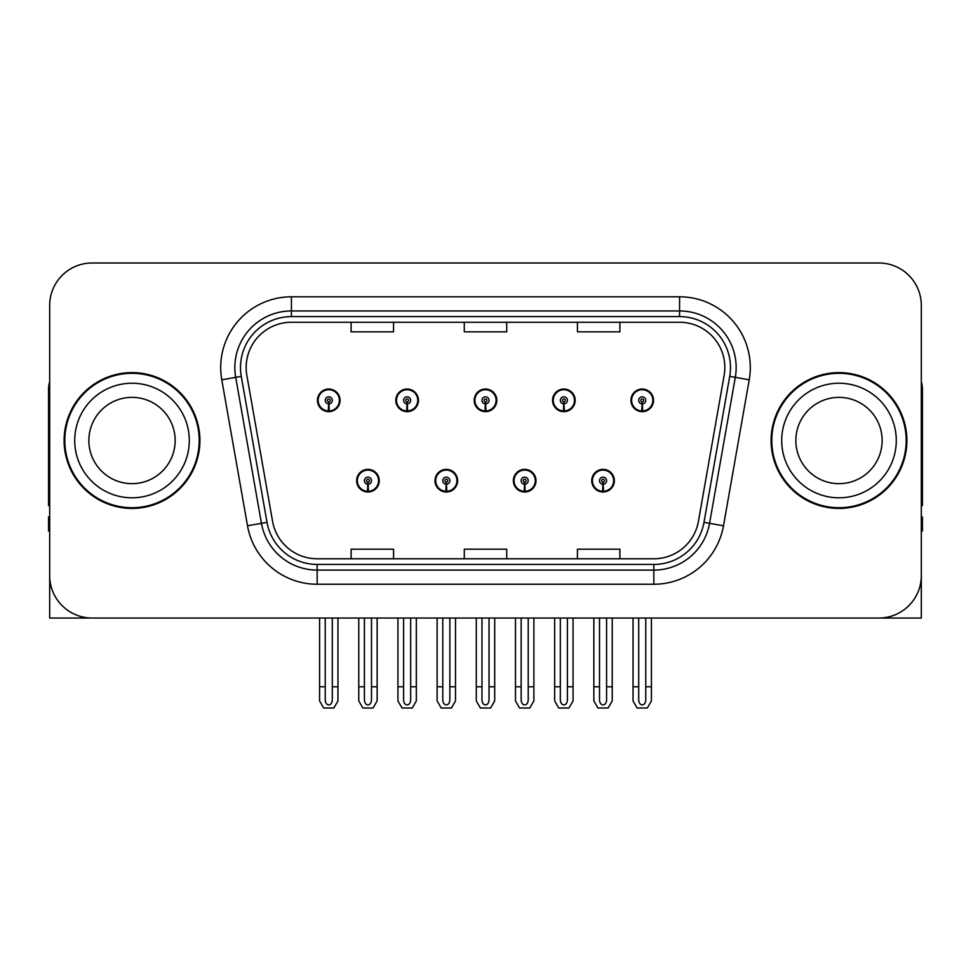 <?xml version="1.0" encoding="UTF-8"?>
<svg xmlns="http://www.w3.org/2000/svg" width="971" height="971" viewBox="0 0 971 971"><rect width="100%" height="100%" fill="white"/><g stroke="black" fill="none" stroke-linecap="round" stroke-linejoin="round"><path stroke-width="1.46" d="M356.636 480.694A11.312 11.312 0 0 0 367.948 492.006A11.312 11.312 0 0 0 379.273 480.694A11.312 11.312 0 0 0 367.948 469.369A11.312 11.312 0 0 0 356.636 480.694M434.996 480.694A11.312 11.312 0 0 0 446.32 492.006A11.312 11.312 0 0 0 457.632 480.694A11.312 11.312 0 0 0 446.32 469.369A11.312 11.312 0 0 0 434.996 480.694M513.368 480.694A11.312 11.312 0 0 0 524.68 492.006A11.312 11.312 0 0 0 536.004 480.694A11.312 11.312 0 0 0 524.68 469.369A11.312 11.312 0 0 0 513.368 480.694M552.548 400.343A11.312 11.312 0 0 0 563.86 411.655A11.312 11.312 0 0 0 575.184 400.343A11.312 11.312 0 0 0 563.86 389.031A11.312 11.312 0 0 0 552.548 400.343M474.188 400.343A11.312 11.312 0 0 0 485.5 411.655A11.312 11.312 0 0 0 496.812 400.343A11.312 11.312 0 0 0 485.5 389.031A11.312 11.312 0 0 0 474.188 400.343M395.816 400.343A11.312 11.312 0 0 0 407.14 411.655A11.312 11.312 0 0 0 418.452 400.343A11.312 11.312 0 0 0 407.14 389.031A11.312 11.312 0 0 0 395.816 400.343M317.456 400.343A11.312 11.312 0 0 0 328.768 411.655A11.312 11.312 0 0 0 340.081 400.343A11.312 11.312 0 0 0 328.768 389.031A11.312 11.312 0 0 0 317.456 400.343M591.727 480.694A11.312 11.312 0 0 0 603.052 492.006A11.312 11.312 0 0 0 614.364 480.694A11.312 11.312 0 0 0 603.052 469.369A11.312 11.312 0 0 0 591.727 480.694M630.919 400.343A11.312 11.312 0 0 0 642.232 411.655A11.312 11.312 0 0 0 653.544 400.343A11.312 11.312 0 0 0 642.232 389.031A11.312 11.312 0 0 0 630.919 400.343M793.732 618.042L921.321 618.042L921.321 305.428A42.433 42.433 0 0 0 878.876 262.995L92.124 262.995A42.433 42.433 0 0 0 49.679 305.428L49.679 618.042L177.268 618.042M64.11 440.518A67.897 67.897 0 0 0 132.007 508.416A67.897 67.897 0 0 0 199.905 440.518A67.897 67.897 0 0 0 132.007 372.621A67.897 67.897 0 0 0 64.11 440.518M771.095 440.518A67.897 67.897 0 0 0 838.993 508.416A67.897 67.897 0 0 0 906.89 440.518A67.897 67.897 0 0 0 838.993 372.621A67.897 67.897 0 0 0 771.095 440.518M246.161 367.524A45.261 45.261 0 0 1 291.421 322.263L679.579 322.263A45.261 45.261 0 0 1 724.148 375.389L698.416 521.366A45.261 45.261 0 0 1 653.835 558.774L317.165 558.774A45.261 45.261 0 0 1 272.584 521.366L246.852 375.389A45.261 45.261 0 0 1 246.161 367.524M240.505 367.524A50.929 50.929 0 0 0 241.281 376.372L267.013 522.349A50.929 50.929 0 0 0 317.165 564.43L653.835 564.43A50.929 50.929 0 0 0 703.987 522.349L729.719 376.372A50.929 50.929 0 0 0 679.579 316.607L291.421 316.607A50.929 50.929 0 0 0 240.505 367.524M221.776 379.807A70.725 70.725 0 0 1 291.421 296.798L679.579 296.798A70.725 70.725 0 0 1 749.224 379.807L723.492 525.784A70.725 70.725 0 0 1 653.835 584.239L317.165 584.239A70.725 70.725 0 0 1 247.508 525.784L221.776 379.807L235.698 377.355A56.585 56.585 0 0 1 291.421 310.951L679.579 310.951A56.585 56.585 0 0 1 735.302 377.355L709.558 523.333A56.585 56.585 0 0 1 653.835 570.086L317.165 570.086A56.585 56.585 0 0 1 261.442 523.333L235.698 377.355A56.585 56.585 0 0 1 234.848 367.524M878.876 262.995L92.124 262.995M49.679 305.428L49.679 575.609A42.433 42.433 0 0 0 92.124 618.042L878.876 618.042A42.433 42.433 0 0 0 921.321 575.609L921.321 305.428M464.284 322.263L464.284 331.839L506.716 331.839L506.716 322.263M351.114 322.263L351.114 331.839L393.558 331.839L393.558 322.263M577.442 322.263L577.442 331.839L619.886 331.839L619.886 322.263M506.716 558.774L506.716 549.198L464.284 549.198L464.284 558.774M393.558 558.774L393.558 549.198L351.114 549.198L351.114 558.774M619.886 558.774L619.886 549.198L577.442 549.198L577.442 558.774M606.584 618.042L606.584 699.921C606.365 702.968 605.176 704.655 603.052 704.97C600.915 704.655 599.738 702.968 599.508 699.921L599.508 686.788L593.851 686.788L593.851 700.928L597.942 708.005L608.162 708.005L612.24 700.928L612.24 618.042M602.894 484.226L602.59 491.29A10.608 10.608 0 0 1 592.444 480.694A10.608 10.608 0 0 1 603.052 470.085A10.608 10.608 0 0 1 613.66 480.694A10.608 10.608 0 0 1 603.513 491.29L603.197 484.226A3.532 3.532 0 0 0 606.584 480.694A3.532 3.532 0 0 0 603.052 477.149A3.532 3.532 0 0 0 599.508 480.694A3.532 3.532 0 0 0 602.894 484.226L602.991 482.102A1.42 1.42 0 0 1 601.632 480.694A1.42 1.42 0 0 1 603.052 479.273A1.42 1.42 0 0 1 604.46 480.694A1.42 1.42 0 0 1 603.112 482.102L603.197 484.226M614 483.522L613.271 483.522M613.271 477.866L614 477.866M592.82 483.522L592.092 483.522M592.092 477.866L592.82 477.866M593.851 618.042L593.851 686.788M599.508 618.042L599.508 686.788M606.584 686.788L612.24 686.788M645.764 618.042L645.764 699.921C645.545 702.968 644.368 704.655 642.232 704.97C640.095 704.655 638.918 702.968 638.7 699.921L638.7 686.788L633.031 686.788L633.031 700.928L637.122 708.005L647.341 708.005L651.42 700.928L651.42 618.042M642.074 403.875L641.77 410.939A10.608 10.608 0 0 1 631.623 400.343A10.608 10.608 0 0 1 642.232 389.735A10.608 10.608 0 0 1 652.84 400.343A10.608 10.608 0 0 1 642.693 410.939L642.389 403.875A3.532 3.532 0 0 0 645.764 400.343A3.532 3.532 0 0 0 642.232 396.811A3.532 3.532 0 0 0 638.7 400.343A3.532 3.532 0 0 0 642.074 403.875L642.171 401.763A1.42 1.42 0 0 1 640.811 400.343A1.42 1.42 0 0 1 642.232 398.935A1.42 1.42 0 0 1 643.639 400.343A1.42 1.42 0 0 1 642.292 401.763L642.389 403.875M653.192 403.171L652.451 403.171M652.451 397.515L653.192 397.515M632 403.171L631.271 403.171M631.271 397.515L632 397.515M633.031 618.042L633.031 686.788M638.7 618.042L638.7 686.788M645.764 686.788L651.42 686.788M528.224 618.042L528.224 699.921C527.993 702.968 526.816 704.655 524.68 704.97C522.556 704.655 521.366 702.968 521.148 699.921L521.148 686.788L515.492 686.788L515.492 700.928L519.57 708.005L529.79 708.005L533.88 700.928L533.88 618.042M524.534 484.226L524.219 491.29A10.608 10.608 0 0 1 514.072 480.694A10.608 10.608 0 0 1 524.68 470.085A10.608 10.608 0 0 1 535.288 480.694A10.608 10.608 0 0 1 525.141 491.29L524.838 484.226A3.532 3.532 0 0 0 528.224 480.694A3.532 3.532 0 0 0 524.68 477.149A3.532 3.532 0 0 0 521.148 480.694A3.532 3.532 0 0 0 524.534 484.226L524.619 482.102A1.42 1.42 0 0 1 523.272 480.694A1.42 1.42 0 0 1 524.68 479.273A1.42 1.42 0 0 1 526.1 480.694A1.42 1.42 0 0 1 524.741 482.102L524.838 484.226M535.64 483.522L534.912 483.522M534.912 477.866L535.64 477.866M514.46 483.522L513.72 483.522M513.72 477.866L514.46 477.866M515.492 618.042L515.492 686.788M521.148 618.042L521.148 686.788M528.224 686.788L533.88 686.788M449.852 618.042L449.852 699.921C449.634 702.968 448.444 704.655 446.32 704.97C444.184 704.655 443.007 702.968 442.776 699.921L442.776 686.788L437.12 686.788L437.12 700.928L441.21 708.005L451.43 708.005L455.508 700.928L455.508 618.042M446.162 484.226L445.859 491.29A10.608 10.608 0 0 1 435.712 480.694A10.608 10.608 0 0 1 446.32 470.085A10.608 10.608 0 0 1 456.928 480.694A10.608 10.608 0 0 1 446.781 491.29L446.466 484.226A3.532 3.532 0 0 0 449.852 480.694A3.532 3.532 0 0 0 446.32 477.149A3.532 3.532 0 0 0 442.776 480.694A3.532 3.532 0 0 0 446.162 484.226L446.259 482.102A1.42 1.42 0 0 1 444.9 480.694A1.42 1.42 0 0 1 446.32 479.273A1.42 1.42 0 0 1 447.728 480.694A1.42 1.42 0 0 1 446.381 482.102L446.466 484.226M457.28 483.522L456.54 483.522M456.54 477.866L457.28 477.866M436.088 483.522L435.36 483.522M435.36 477.866L436.088 477.866M437.12 618.042L437.12 686.788M442.776 618.042L442.776 686.788M449.852 686.788L455.508 686.788M371.492 618.042L371.492 699.921C371.262 702.968 370.085 704.655 367.948 704.97C365.824 704.655 364.635 702.968 364.416 699.921L364.416 686.788L358.76 686.788L358.76 700.928L362.838 708.005L373.058 708.005L377.149 700.928L377.149 618.042M367.803 484.226L367.487 491.29A10.608 10.608 0 0 1 357.34 480.694A10.608 10.608 0 0 1 367.948 470.085A10.608 10.608 0 0 1 378.556 480.694A10.608 10.608 0 0 1 368.41 491.29L368.106 484.226A3.532 3.532 0 0 0 371.492 480.694A3.532 3.532 0 0 0 367.948 477.149A3.532 3.532 0 0 0 364.416 480.694A3.532 3.532 0 0 0 367.803 484.226L367.888 482.102A1.42 1.42 0 0 1 366.54 480.694A1.42 1.42 0 0 1 367.948 479.273A1.42 1.42 0 0 1 369.368 480.694A1.42 1.42 0 0 1 368.009 482.102L368.106 484.226M378.908 483.522L378.18 483.522M378.18 477.866L378.908 477.866M357.729 483.522L357 483.522M357 477.866L357.729 477.866M358.76 618.042L358.76 686.788M364.416 618.042L364.416 686.788M371.492 686.788L377.149 686.788M567.404 618.042L567.404 699.921C567.173 702.968 565.996 704.655 563.86 704.97C561.736 704.655 560.558 702.968 560.328 699.921L560.328 686.788L554.672 686.788L554.672 700.928L558.75 708.005L568.982 708.005L573.06 700.928L573.06 618.042M563.714 403.875L563.398 410.939A10.608 10.608 0 0 1 553.252 400.343A10.608 10.608 0 0 1 563.86 389.735A10.608 10.608 0 0 1 574.48 400.343A10.608 10.608 0 0 1 564.333 410.939L564.017 403.875A3.532 3.532 0 0 0 567.404 400.343A3.532 3.532 0 0 0 563.86 396.811A3.532 3.532 0 0 0 560.328 400.343A3.532 3.532 0 0 0 563.714 403.875L563.799 401.763A1.42 1.42 0 0 1 562.452 400.343A1.42 1.42 0 0 1 563.86 398.935A1.42 1.42 0 0 1 565.28 400.343A1.42 1.42 0 0 1 563.933 401.763L564.017 403.875M574.82 403.171L574.092 403.171M574.092 397.515L574.82 397.515M553.64 403.171L552.912 403.171M552.912 397.515L553.64 397.515M554.672 618.042L554.672 686.788M560.328 618.042L560.328 686.788M567.404 686.788L573.06 686.788M489.032 618.042L489.032 699.921C488.814 702.968 487.636 704.655 485.5 704.97C483.364 704.655 482.186 702.968 481.968 699.921L481.968 686.788L476.3 686.788L476.3 700.928L480.39 708.005L490.61 708.005L494.7 700.928L494.7 618.042M485.342 403.875L485.039 410.939A10.608 10.608 0 0 1 474.892 400.343A10.608 10.608 0 0 1 485.5 389.735A10.608 10.608 0 0 1 496.108 400.343A10.608 10.608 0 0 1 485.961 410.939L485.658 403.875A3.532 3.532 0 0 0 489.032 400.343A3.532 3.532 0 0 0 485.5 396.811A3.532 3.532 0 0 0 481.968 400.343A3.532 3.532 0 0 0 485.342 403.875L485.439 401.763A1.42 1.42 0 0 1 484.08 400.343A1.42 1.42 0 0 1 485.5 398.935A1.42 1.42 0 0 1 486.92 400.343A1.42 1.42 0 0 1 485.561 401.763L485.658 403.875M496.46 403.171L495.72 403.171M495.72 397.515L496.46 397.515M475.28 403.171L474.54 403.171M474.54 397.515L475.28 397.515M476.3 618.042L476.3 686.788M481.968 618.042L481.968 686.788M489.032 686.788L494.7 686.788M410.672 618.042L410.672 699.921C410.442 702.968 409.264 704.655 407.14 704.97C405.004 704.655 403.827 702.968 403.596 699.921L403.596 686.788L397.94 686.788L397.94 700.928L402.018 708.005L412.25 708.005L416.328 700.928L416.328 618.042M406.983 403.875L406.667 410.939A10.608 10.608 0 0 1 396.52 400.343A10.608 10.608 0 0 1 407.14 389.735A10.608 10.608 0 0 1 417.748 400.343A10.608 10.608 0 0 1 407.602 410.939L407.286 403.875A3.532 3.532 0 0 0 410.672 400.343A3.532 3.532 0 0 0 407.14 396.811A3.532 3.532 0 0 0 403.596 400.343A3.532 3.532 0 0 0 406.983 403.875L407.067 401.763A1.42 1.42 0 0 1 405.72 400.343A1.42 1.42 0 0 1 407.14 398.935A1.42 1.42 0 0 1 408.548 400.343A1.42 1.42 0 0 1 407.201 401.763L407.286 403.875M418.088 403.171L417.36 403.171M417.36 397.515L418.088 397.515M396.908 403.171L396.18 403.171M396.18 397.515L396.908 397.515M397.94 618.042L397.94 686.788M403.596 618.042L403.596 686.788M410.672 686.788L416.328 686.788M332.3 618.042L332.3 699.921C332.082 702.968 330.905 704.655 328.768 704.97C326.632 704.655 325.455 702.968 325.236 699.921L325.236 686.788L319.58 686.788L319.58 700.928L323.659 708.005L333.878 708.005L337.969 700.928L337.969 618.042M328.611 403.875L328.307 410.939A10.608 10.608 0 0 1 318.16 400.343A10.608 10.608 0 0 1 328.768 389.735A10.608 10.608 0 0 1 339.377 400.343A10.608 10.608 0 0 1 329.23 410.939L328.926 403.875A3.532 3.532 0 0 0 332.3 400.343A3.532 3.532 0 0 0 328.768 396.811A3.532 3.532 0 0 0 325.236 400.343A3.532 3.532 0 0 0 328.611 403.875L328.708 401.763A1.42 1.42 0 0 1 327.361 400.343A1.42 1.42 0 0 1 328.768 398.935A1.42 1.42 0 0 1 330.189 400.343A1.42 1.42 0 0 1 328.829 401.763L328.926 403.875M339.729 403.171L339 403.171M339 397.515L339.729 397.515M318.549 403.171L317.808 403.171M317.808 397.515L318.549 397.515M319.58 618.042L319.58 686.788M325.236 618.042L325.236 686.788M332.3 686.788L337.969 686.788M49.679 531.052L48.55 531.052L48.55 516.9L49.679 516.9M49.679 505.515A28.293 28.293 0 0 0 48.55 505.588L48.55 389.589A28.293 28.293 0 0 1 49.679 381.676M921.321 516.9L922.45 516.9L922.45 531.052L921.321 531.052M921.321 381.676A28.293 28.293 0 0 1 922.45 389.589L922.45 505.588A28.293 28.293 0 0 0 921.321 505.515M175.156 440.518A43.149 43.149 0 0 0 132.007 397.37A43.149 43.149 0 0 0 88.859 440.518A43.149 43.149 0 0 0 132.007 483.655A43.149 43.149 0 0 0 175.156 440.518A43.149 43.149 0 0 1 132.007 483.655A43.149 43.149 0 0 1 88.859 440.518M64.814 440.518A67.193 67.193 0 0 1 132.007 373.325A67.193 67.193 0 0 1 199.201 440.518A67.193 67.193 0 0 1 132.007 507.712A67.193 67.193 0 0 1 64.814 440.518M882.141 440.518A43.149 43.149 0 0 0 838.993 397.37A43.149 43.149 0 0 0 795.844 440.518A43.149 43.149 0 0 0 838.993 483.655A43.149 43.149 0 0 0 882.141 440.518A43.149 43.149 0 0 1 838.993 483.655A43.149 43.149 0 0 1 795.844 440.518M771.799 440.518A67.193 67.193 0 0 1 838.993 373.325A67.193 67.193 0 0 1 906.186 440.518A67.193 67.193 0 0 1 838.993 507.712A67.193 67.193 0 0 1 771.799 440.518M679.579 296.798L679.579 316.607M235.698 377.355L241.281 376.372M317.165 584.239L317.165 564.43M653.835 564.43L653.835 584.239M703.987 522.349L723.492 525.784M247.508 525.784L267.013 522.349M729.719 376.372L749.224 379.807M291.421 296.798L291.421 316.607M602.59 491.29A10.608 10.608 0 0 1 592.444 480.694M641.77 410.939A10.608 10.608 0 0 1 631.623 400.343M524.219 491.29A10.608 10.608 0 0 1 514.072 480.694M445.859 491.29A10.608 10.608 0 0 1 435.712 480.694M367.487 491.29A10.608 10.608 0 0 1 357.34 480.694M563.398 410.939A10.608 10.608 0 0 1 553.252 400.343M485.039 410.939A10.608 10.608 0 0 1 474.892 400.343M406.667 410.939A10.608 10.608 0 0 1 396.52 400.343M328.307 410.939A10.608 10.608 0 0 1 318.16 400.343M74.718 440.518A57.289 57.289 0 0 1 132.007 383.229A57.289 57.289 0 0 1 189.296 440.518A57.289 57.289 0 0 1 132.007 497.807A57.289 57.289 0 0 1 74.718 440.518M781.704 440.518A57.289 57.289 0 0 1 838.993 383.229A57.289 57.289 0 0 1 896.282 440.518A57.289 57.289 0 0 1 838.993 497.807A57.289 57.289 0 0 1 781.704 440.518"/></g></svg>
